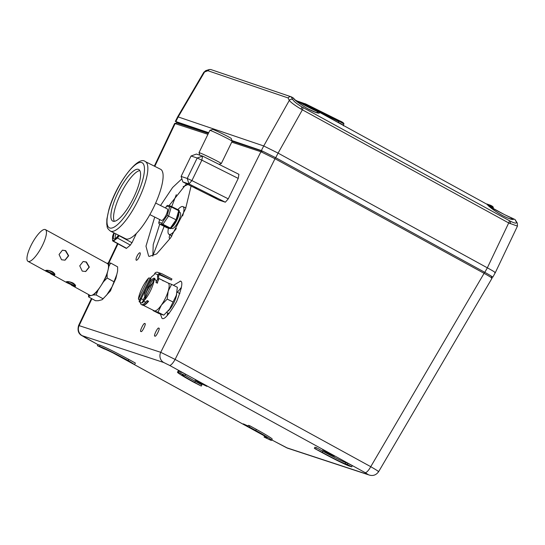 <?xml version="1.0" encoding="UTF-8"?>
<svg xmlns="http://www.w3.org/2000/svg" width="545" height="545" viewBox="0 0 545 545"><rect width="100%" height="100%" fill="white"/><g stroke="black" fill="none" stroke-linecap="round" stroke-linejoin="round"><path stroke-width="0.82" d="M136.339 260.244A4.156 1.172 -63.3 0 0 139.241 256.954A4.156 1.172 -63.3 0 0 140.024 252.791A4.156 1.172 -63.3 0 0 139.976 252.778A4.156 1.172 -63.3 0 0 137.074 256.061A4.156 1.172 -63.3 0 0 136.291 260.224A4.156 1.172 -63.3 0 0 136.339 260.244M144.8 323.655C146.857 322.729 141.727 333.261 141.012 331.428C138.955 332.355 144.084 321.822 144.8 323.655L144.854 323.682M191.091 186.07L185.586 208.749L170.714 237.715L156.653 253.922L149.241 256.402L148.656 256.143L145.978 246.177L154.726 217.067M195.185 380.022L206.984 386.378L199.926 383.019L195.185 380.022M252.771 429.181L243.322 423.867L248.057 425.999M322.701 449.925L334.501 456.281L327.436 452.922L322.701 449.925M173.453 285.308L180.375 281.227M180.102 281.111C183.249 280.92 182.091 287.726 176.621 301.535C168.984 314.628 164.106 320.208 161.981 318.287L160.407 314.138M158.752 328.247C160.809 327.32 155.672 337.852 154.964 336.013C152.907 336.939 158.036 326.407 158.752 328.247L158.806 328.267M181.478 287.297L177.363 292.256M167.683 312.919L167.131 315.684M345.264 463.768A20.683 1.029 27.9 0 1 322.272 452.384L314.342 448.344L320.876 451.928A25.853 1.288 -152.1 0 0 349.618 466.152L351.709 466.84L347.356 464.456L345.264 463.768L345.871 462.623A20.683 1.029 27.9 0 1 322.872 451.246L316.345 447.663L314.949 447.207L314.342 448.344M347.356 464.456L347.962 463.311L345.871 462.623M351.709 466.84L352.315 465.703L347.962 463.311M315.739 448.808L316.345 447.663M103.836 348.759A20.683 1.029 27.9 0 1 126.828 360.136L133.362 363.719L128.225 360.599A25.853 1.288 -152.1 0 0 99.483 346.368L97.392 345.68L103.836 348.759M97.392 345.68L97.998 344.542L100.089 345.23A25.853 1.288 -152.1 0 1 128.831 359.455L135.358 363.038L134.758 364.176M91.431 298.483L78.609 325.467L160.741 352.315A7.78 7.46 108.2 0 0 163.779 362.527L82.213 335.7L85.163 337.621A7.78 2.173 118.7 0 1 85.054 337.573A7.78 2.173 118.7 0 1 84.959 337.512M491.488 278.148C492.946 278.522 490.48 276.915 484.096 273.331L275.279 158.861L260.919 151.748L160.741 352.315L175.102 359.428A7.78 2.173 118.7 0 1 169.502 365.361L163.779 362.527M275.532 157.641L175.102 359.428L370.75 466.683A7.78 2.173 118.7 0 1 365.15 472.617L169.502 365.361M271.805 439.938L286.534 447.711L368.093 474.538A7.78 7.46 108.2 0 0 369.299 475.063L369.299 475.063C373.093 476.167 376.214 475.029 378.652 471.643L492.026 278.243L491.508 276.513M484.348 272.118L484.096 273.331L370.75 466.683C377.017 470.335 379.483 471.943 378.141 471.5M286.534 447.711A7.78 7.46 108.2 0 0 287.733 448.235L271.798 439.951M125.173 359.237L118.272 355.578M178.569 372.385A25.853 1.288 -152.1 0 0 177.493 372.221A25.853 1.288 -152.1 0 0 193.366 382.025L201.289 386.064L194.756 382.481A20.683 1.029 27.9 0 1 182.057 374.64A20.683 1.029 27.9 0 1 182.922 374.769L185.021 375.457L178.569 372.385L179.176 371.24A25.853 1.288 -152.1 0 0 178.092 371.077L177.493 372.221M180.667 373.073L181.267 371.935L179.176 371.24M185.021 375.457L185.62 374.32L181.267 371.935M201.289 386.064L201.895 384.92L195.362 381.343A20.683 1.029 27.9 0 1 185.062 375.376M254.345 430.039A20.683 1.029 27.9 0 1 267.043 437.887A20.683 1.029 27.9 0 1 266.178 437.751L264.08 437.063L270.531 440.135A25.853 1.288 -152.1 0 0 271.608 440.306A25.853 1.288 -152.1 0 0 255.734 430.502L249.208 426.919L254.345 430.039M247.811 426.463L248.418 425.318L249.814 425.781L249.208 426.919M271.608 440.306L272.214 439.161A25.853 1.288 -152.1 0 0 256.341 429.358L249.814 425.781M264.08 437.063L264.638 436.007L113.489 353.153M91.894 298.735L79.182 325.488A7.78 7.46 108.2 0 0 82.213 335.7M207.938 134.322L174.632 123.436L154.324 166.123M174.632 123.436L176.778 123.007L208.388 133.402M219.015 164.345L221.29 163.561A12.412 0.497 -154 0 0 221.311 163.548L232.17 141.25A12.412 0.497 -154 0 0 232.17 141.23L262.554 151.224L260.919 151.748L231.734 142.15M160.537 205.513L172.595 187.521L181.86 178.828M186.472 183.754L169.011 205.697M159.733 224.138L153.213 244.61L152.838 256.116M162.512 171.757L162.914 173.371M162.86 179.816L163.044 177.97M116.794 274.544L110.492 290.839L102.705 299.212M136.352 233.471L132.142 242.471L130.146 245.311L126.556 248.275L125.507 247.927M113.905 232.858L113.462 233.825A11.418 3.195 -61.3 0 0 112.597 236.414L112.597 240.835A11.418 3.195 -61.3 0 0 112.829 241.013A11.418 3.195 -61.3 0 0 112.979 241.081A11.418 3.195 -61.3 0 0 113.462 241.122L117.454 238.008A11.418 3.195 -61.3 0 0 119.178 235.706L132.006 242.743M118.503 235.161A9.006 2.521 118.7 0 1 114.688 238.839A9.006 2.521 118.7 0 1 113.973 238.88A9.006 2.521 118.7 0 1 114.382 233.097M115.881 233.846A7.684 2.153 -61.3 0 0 115.622 238.288A7.684 2.153 -61.3 0 0 115.642 238.301M113.96 232.879A10.587 2.963 -61.3 0 0 112.474 238.553A10.587 2.963 -61.3 0 0 115.329 239.493A10.587 2.963 -61.3 0 0 118.933 235.379M135.746 235.072L135.078 234.704M130.384 245.1L117.454 238.008M113.462 241.122L126.535 248.288M210.036 195.049L216.937 198.462L210.036 195.049M238.928 174.332L238.233 178.413L201.861 160.162L202.556 156.081L238.928 174.332M191.063 155.999L196.418 154.065L202.556 156.081L197.201 158.016L191.063 155.999L181.103 176.43L187.242 178.453L197.201 158.016L201.861 160.162L191.908 180.599L228.273 198.85L225.344 202.202L188.979 183.951L191.908 180.599L187.242 178.453L188.979 183.951L182.841 181.928L219.206 200.178L225.344 202.202M194.558 187.282L196.779 188.393L194.558 187.282M181.103 176.43L182.841 181.928M228.273 198.85L238.233 178.413M82.227 271.103L85.729 271.512L89.353 267.104L86.389 261.975L83.126 261.505L79.74 265.851L82.227 271.103M61.551 259.767L65.053 260.176L68.677 255.769L65.707 250.639L62.443 250.169L59.058 254.515L61.551 259.767M29.43 261.457A18.101 5.062 -61.3 0 0 42.231 245.863A18.101 5.062 -61.3 0 0 45.412 229.622A18.101 5.062 -61.3 0 0 43.995 229.527A18.101 5.062 -61.3 0 0 31.194 245.121A18.101 5.062 -61.3 0 0 28.013 261.362A18.101 5.062 -61.3 0 0 29.43 261.457M45.76 270.402C47.245 270.034 49.418 270.443 52.272 271.642C54.704 273.345 55.44 274.523 54.466 275.177L46.727 271.621L45.433 270.592L45.76 270.402M54.841 274.884L54.466 275.177M66.436 281.738C67.921 281.37 70.094 281.779 72.955 282.978C75.387 284.681 76.116 285.859 75.142 286.513L67.403 282.957L66.109 281.928L66.436 281.738M75.517 286.22L75.142 286.513M88.528 294.532L88.583 296.916L89.598 295.949L91.465 295.465A18.101 5.062 -61.3 0 0 100.743 286.016A18.101 5.062 -61.3 0 0 108.026 270.048A18.101 5.062 -61.3 0 0 107.447 263.63L45.412 229.622M66.837 281.676L72.049 284.558L75.476 285.784M46.155 270.34L51.373 273.222L54.8 274.448M64.896 260.21L68.377 255.762L65.4 250.72L62.45 250.182M85.579 271.546L89.06 267.098L86.076 262.056L83.126 261.518M71.334 285.11L90.048 295.37A18.101 5.062 -61.3 0 0 91.465 295.465L93.338 294.974A18.83 5.266 -61.3 0 0 97.998 290.226L103.489 281.799A18.83 5.266 -61.3 0 0 105.519 277.739A18.83 5.266 -61.3 0 0 107.147 273.774L108.905 266.321L110.655 263.031L106.874 263.317M103.489 281.799L107.133 278.018L107.147 273.774M88.774 294.668A18.83 5.266 -61.3 0 0 89.598 295.949M108.905 266.321A18.83 5.266 -61.3 0 0 107.896 263.044M93.338 294.974L96.097 294.961L97.998 290.226M88.583 296.916L95.545 300.738L98.304 300.724L102.044 299.75L106.704 295.002L112.195 286.575L115.853 278.55L117.611 271.097L117.625 266.852L110.655 263.031M96.097 294.961L103.059 298.783M107.133 278.018L114.103 281.84M517.464 226.121L508.703 222.953A2.589 0.722 -61.3 0 0 509.309 220.643L510.352 221.195C514.855 223.396 516.851 223.709 516.353 222.128L515.011 219.478L517.314 223.116A2.589 2.432 153.2 0 0 516.353 222.128M494.744 272.616C496.175 272.888 493.709 271.294 487.339 267.827L508.703 222.953L301.038 109.082C294.94 105.444 291.023 102.562 289.286 100.437A2.589 2.439 -25.2 0 1 292.76 99.551C293.993 101.534 297.045 103.993 301.903 106.922L509.309 220.643M510.685 219.131L510.917 218.967C508.499 218.45 505.569 217.237 502.136 215.323C494.785 211.024 489.962 207.475 487.68 204.668L319.568 112.331C319.929 114.082 316.148 112.999 308.232 109.075C299.757 104.006 294.661 100.232 292.951 97.739L293.639 98.298C295.928 101.098 300.751 104.654 308.102 108.952L316.645 112.761M319.568 112.331L317.803 112.004L316.597 112.556M515.011 219.478L511.837 218.382L510.631 218.927M302.966 107.522A2.589 0.722 -61.3 0 1 302.359 109.838L278.079 153.111L263.726 145.965L289.286 100.437L288.114 97.95C289.041 96.724 290.185 96.397 291.541 96.969L292.951 97.739M491.631 276.928L492.762 277.221L495.296 272.684L517.457 226.127L517.314 223.116A2.589 2.432 153.2 0 1 517.321 223.13M492.224 277.126C493.627 277.459 491.154 275.859 484.812 272.337L275.709 157.703L261.355 150.563L231.945 140.583M484.812 272.337L487.339 267.827L278.079 153.111L275.709 157.703M208.728 132.701L175.858 121.549L177.547 123.061M288.114 97.95L207.897 70.727L203.823 72.253L206.065 70.55A2.589 2.371 72.4 0 0 204.716 71.736L178.181 116.937L263.726 145.965L261.355 150.563M175.858 121.549L178.181 116.937L177.656 116.821L175.32 121.46M208.592 132.98L177.929 122.577A12.93 0.613 -152.1 0 0 177.677 122.809M255.544 148.914L232.075 140.951M203.823 72.253L177.656 116.821M207.897 70.727L209.334 69.508L210.779 69.522L291.159 96.799L292.76 99.551M307.223 105.362A0.647 0.62 -71.3 0 1 307.176 105.846L338.786 121.528M308.443 105.968L308 106.977M305.057 105.437L305.547 104.524L338.983 121.167L339.528 120.765C342.437 121.964 343.909 123.034 343.936 123.974L338.983 121.167L338.356 122.318L343.343 125.146L343.439 125.847M332.178 119.246L338.2 122.55M170.701 237.736A4.524 1.274 116.7 0 1 169.522 238.294A4.524 1.274 116.7 0 1 169.808 235.045A4.524 1.274 116.7 0 1 169.883 234.861M187.957 184.496L183.134 186.71M176.308 194.681L171.736 206.575M164.14 226.345L152.791 255.891M181.287 288.428L180.599 288.203M182.616 215.936A15.512 4.36 -63.3 0 0 183.052 214.539A15.512 4.36 -63.3 0 0 182.875 206.609A15.512 4.36 -63.3 0 0 177.847 209.648M178.917 212.945A8.999 2.527 116.7 0 1 178.399 216.195A8.999 2.527 116.7 0 1 172.029 227.108M171.239 228.191L171.941 228.539A8.999 2.527 -63.3 0 0 176.049 225.323A8.999 2.527 -63.3 0 0 180.082 217.039A8.999 2.527 -63.3 0 0 180.014 212.461L179.176 212.039M168.46 228.178A15.512 4.36 -63.3 0 0 168.964 234.336A15.512 4.36 -63.3 0 0 176.362 228.444M171.675 235.883A3.29 0.927 -63.3 0 0 171.552 236.264A3.29 0.927 -63.3 0 0 171.471 236.564M110.424 231.107L125.677 238.765A38.886 10.934 -63.3 0 0 143.43 224.84A38.886 10.934 -63.3 0 0 160.857 189.054A38.886 10.934 -63.3 0 0 160.564 169.257L145.304 161.599A38.886 10.934 116.7 0 1 145.597 181.403A38.886 10.934 116.7 0 1 128.17 217.183A38.886 10.934 116.7 0 1 110.424 231.107C106.002 227.497 107.617 226.938 106.752 224.397L106.861 219.185L108.877 209.655C115.635 184.823 138.062 154.76 145.304 161.599M138.907 184.183A28.871 8.12 -63.3 0 0 138.689 169.481A28.871 8.12 -63.3 0 0 125.507 179.816A28.871 8.12 -63.3 0 0 112.563 206.385A28.871 8.12 -63.3 0 0 112.781 221.093A28.871 8.12 -63.3 0 0 125.963 210.752A28.871 8.12 -63.3 0 0 138.907 184.183M139.799 170.585A28.871 8.12 -63.3 0 0 115.227 207.72A28.871 8.12 -63.3 0 0 114.334 221.318M170.789 206.208L178.671 210.063A1.24 0.347 116.7 0 1 178.692 210.07A1.24 0.347 116.7 0 1 178.699 210.704L171.253 206.964A1.24 0.347 -63.3 0 0 171.239 206.33A1.24 0.347 -63.3 0 0 171.225 206.323A1.24 1.192 105.3 0 0 169.618 206.902L166.743 206.119L165.455 207.986M149.855 214.621L161.375 220.405A6.465 1.819 -63.3 0 0 164.324 218.089A6.465 1.819 -63.3 0 0 167.22 212.141A6.465 1.819 -63.3 0 0 167.172 208.844L155.659 203.067M153.288 208.115A6.465 1.819 116.7 0 1 152.491 209.709M179.203 211.712A1.24 0.654 -163.8 0 0 179.325 211.528A1.24 0.654 -163.8 0 0 178.699 210.704L176.062 219.792L176.798 220.221L179.325 211.528M171.382 227.933A1.24 0.538 -145.3 0 1 171.334 228.11A1.24 0.538 -145.3 0 1 170.34 228.042A1.24 0.347 116.7 0 1 169.774 228.519L162.328 224.778L159.447 223.995L166.899 227.735L169.774 228.519A1.24 1.192 -74.7 0 0 171.205 228.205M169.986 228.6L167.111 227.817A1.24 1.192 -74.7 0 1 166.899 227.735M159.447 223.995A1.24 1.192 -74.7 0 1 158.922 222.34A1.24 0.654 -163.8 0 0 158.799 222.53A1.24 0.654 -163.8 0 0 158.806 222.762M159.726 219.574L158.922 222.34L161.797 223.13A1.24 1.192 -74.7 0 0 162.328 224.778A1.24 0.347 -63.3 0 0 162.894 224.302L168.609 216.052L171.253 206.964A1.24 0.654 -163.8 0 0 169.618 206.902L167.152 215.411L176.062 219.792L170.34 228.042L162.894 224.302A1.24 0.538 -145.3 0 1 161.797 223.13L167.152 215.411M178.712 210.084A1.24 1.192 -74.7 0 1 179.319 211.297M209.88 130.364A12.412 0.497 -154 0 1 215.936 132.857A12.412 0.497 -154 0 1 232.17 141.23L231.216 138.471A10.341 0.416 -154 0 0 217.687 131.488A10.341 0.416 -154 0 0 212.639 129.417L209.88 130.364A12.412 0.497 -154 0 0 209.859 130.378L198.993 152.675A12.412 0.497 -154 0 0 198.993 152.695L199.858 155.196M221.311 163.548A12.412 0.497 -154 0 0 205.077 155.148A12.412 0.497 -154 0 0 198.993 152.675M142.095 288.053A15.512 4.36 -63.3 0 0 138.403 299.076L148.683 277.977A15.512 4.36 -63.3 0 0 142.095 288.053M143.151 305.214L154.221 310.773A15.512 4.36 -63.3 0 0 154.392 310.841A15.512 4.36 -63.3 0 0 161.409 305.064L167.199 299.089L168.201 291.132A15.512 4.36 -63.3 0 0 168.139 283.039L158.649 278.372M148.683 277.977L150.195 278.052L139.404 300.2L138.403 299.076M152.389 283.393A9.204 2.589 -63.3 0 0 147.341 290.39A9.204 2.589 -63.3 0 0 145.822 294.123M154.153 279.776L143.873 300.874A15.512 4.36 -63.3 0 0 154.153 279.776L155.277 279.728L156.279 280.845A15.512 4.36 -63.3 0 1 155.999 282.487L157.423 283.196A15.512 4.36 116.7 0 0 157.696 281.588M143.873 300.874L144.486 301.869L145.999 301.944A15.512 4.36 -63.3 0 0 147.177 300.595L148.594 301.31A15.512 4.36 116.7 0 1 143.294 305.2M150.815 279.047L141.244 298.687L150.931 278.877L150.195 278.052M145.202 296.589A9.204 2.589 -63.3 0 0 145.12 298.313M153.165 310.241L153.165 310.643L157.995 312.231L161.409 305.064A15.512 4.36 -63.3 0 0 168.201 291.132L171.573 284.361L167.969 282.971M171.573 284.361L177.357 287.263L176.362 295.227L169.57 309.158L163.779 315.133L158.949 313.545L153.165 310.643M163.779 315.133L157.995 312.231M172.983 301.991L167.199 299.089M162.757 280.689L164.365 281.145M168.03 311.12A11.465 3.222 -63.3 0 0 176.662 294.096M140.971 298.551L143.103 299.621A1.86 0.525 116.7 0 1 143.103 299.621A1.86 0.525 116.7 0 1 142.77 301.453A1.86 0.525 116.7 0 1 141.455 302.959A1.86 0.525 116.7 0 1 141.434 302.952A1.86 0.525 116.7 0 1 141.414 302.938L139.302 301.882A1.86 0.525 116.7 0 1 139.302 301.882A1.86 0.525 116.7 0 1 139.649 300.016A1.86 0.525 116.7 0 1 140.951 298.544A1.86 0.525 116.7 0 1 140.971 298.551A1.86 0.525 116.7 0 1 140.637 300.384A1.86 0.525 116.7 0 1 139.322 301.889M143.178 300.309L143.812 300.731M142.429 302.066A1.24 0.347 -63.3 0 0 142.531 302.748A1.24 0.347 -63.3 0 0 143.308 301.753L144.078 300.452M155.107 279.728A9.517 2.677 -63.3 0 0 154.487 278.277A9.517 2.677 -63.3 0 0 147.654 285.934L146.925 287.419A9.517 2.677 -63.3 0 0 144.875 296.425L145.815 296.896M145.856 296.8A9.517 2.677 116.7 0 1 147.995 287.958L148.717 286.472A9.517 2.677 116.7 0 1 154.909 278.754M157.376 272.255L156.354 272.255A2.48 2.378 -71.8 0 0 154.698 273.597L154.174 274.673L151.367 276.983L150.747 278.25M140.365 302.414A15.471 4.353 -63.3 0 0 141.359 304.546A15.471 4.353 -63.3 0 0 146.932 300.956L147.014 300.792M156.047 282.255L157.614 279.04L157.525 275.77L158.05 274.694A2.48 2.378 108.2 0 1 159.705 273.358L161.402 273.556M144.875 296.425L143.212 299.825M157.614 279.04L158.684 279.571L158.588 276.308L159.392 273.985L171.396 280.076L159.358 274.728M157.525 275.77L158.588 276.308M146.932 300.956L148.002 301.494L148.186 301.106M157.014 282.991L158.684 279.571M141.359 304.546L142.422 305.077A15.471 4.353 -63.3 0 0 148.002 301.494M171.396 280.076L171.934 278.965L161.804 273.713M159.392 273.985L159.705 273.358M322.272 452.384L322.872 451.246M99.483 346.368L100.089 345.23M128.225 360.599L128.831 359.455M368.093 474.538L365.15 472.617M85.163 337.621L97.95 344.631M194.756 382.481L195.362 381.343M266.178 437.751L266.444 437.24M255.734 430.502L256.341 429.358M176.778 123.007L175.143 123.531L154.787 166.361M117.979 243.833L108.871 263.01M177.854 123.361L178.215 122.673M339.515 120.758L306.092 104.129L305.547 104.524L304.437 104.013A0.647 0.62 -71.3 0 1 305.275 103.754L343.534 123.088M510.004 223.641A2.589 1.022 -62.8 0 0 510.352 221.195M301.038 109.082A2.589 0.409 -59.9 0 0 301.903 106.922M489.308 206.391A16.084 0.756 -152.1 0 0 512.225 218.266M318.6 112.011L310.677 108.346L295.254 100.001A16.084 0.756 -152.1 0 0 318.191 111.895M513.608 218.709C513.962 220.453 510.181 219.369 502.265 215.452C493.79 210.384 488.695 206.603 486.985 204.116M303.967 104.858L304.437 104.013L299.116 102.208M305.2 105.171L307.176 105.846L306.889 106.404M486.685 203.946L489.703 204.975A0.647 0.62 108.7 0 1 489.798 205.015L493.007 206.773M488.681 205.778L488.96 205.274L493.361 207.652C493.157 206.65 491.937 205.758 489.703 204.975A0.647 0.62 108.7 0 0 488.96 205.274L487.87 204.906M109.129 209.28A36.399 10.232 -63.3 0 0 117.093 225.01A36.399 10.232 -63.3 0 0 142.34 181.287A36.399 10.232 -63.3 0 0 134.377 165.557A36.399 10.232 -63.3 0 0 109.129 209.28M170.912 206.828L170.06 206.398M168.133 205.458A1.24 1.24 0 0 0 166.79 205.949A1.24 0.538 -145.3 0 0 166.743 206.119A1.24 1.192 -74.7 0 1 168.133 205.458L171.014 206.242M165.394 207.958L166.79 205.949A1.24 0.538 -145.3 0 1 166.92 205.853M146.925 287.419L147.995 287.958M147.654 285.934L148.717 286.472M154.698 273.597L158.05 274.694M264.632 436.02L113.251 353.037M97.943 344.638L81.219 335.257C78.248 333.267 77.383 330.004 78.609 325.467M369.299 475.063L287.733 448.235M117.516 243.581L108.278 263.024M177.452 123.231L177.82 122.543M126.345 248.425L112.829 241.013M28.013 261.362L46.727 271.621M50.658 273.774L67.403 282.957M75.142 284.837L69.706 281.854M54.466 273.501L49.03 270.518M488.109 205.669L504.711 214.723L512.634 218.382M209.334 69.508L206.065 70.55M296.664 100.825L306.092 104.129M343.936 123.974L343.343 125.146M493.361 207.652L492.946 208.469M182.875 206.609L185.899 207.924M168.964 234.336L171.845 235.985M171.239 206.33L178.692 210.07M171.334 228.11L176.798 220.221M158.799 222.53L159.665 219.546M169.079 313.559L166.756 312.489M177.043 292.086L179.884 293.626M157.158 272.159L161.347 273.536"/></g></svg>
